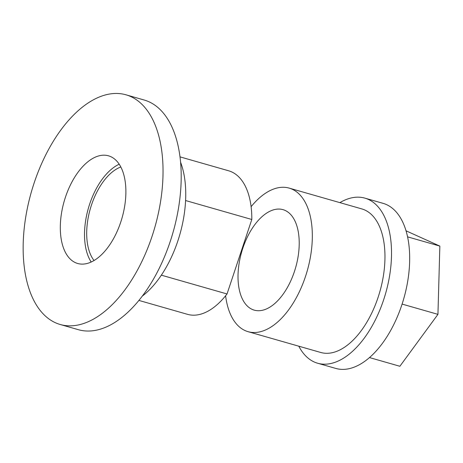 <?xml version="1.0" encoding="UTF-8"?>
<svg xmlns="http://www.w3.org/2000/svg" width="463" height="463" viewBox="0 0 463 463"><rect width="100%" height="100%" fill="white"/><g stroke="black" fill="none" stroke-linecap="round" stroke-linejoin="round"><path stroke-width="0.69" d="M283.368 293.849A52.261 28.098 106 0 1 254.239 310.141A52.261 28.098 106 0 1 238.017 277.007A52.261 28.098 106 0 1 253.874 225.938A52.261 28.098 106 0 1 283.003 209.646A52.261 28.098 106 0 1 299.22 242.78A52.261 28.098 106 0 1 283.368 293.849M251.102 206.695A74.665 40.136 106 0 1 289.167 188.111L361.794 208.906A74.665 40.136 106 0 1 384.967 256.23A74.665 40.136 106 0 1 362.321 329.187A74.665 40.136 106 0 1 320.703 352.465L248.075 331.676A74.665 40.136 106 0 1 225.608 295.764M289.167 188.111A74.665 40.136 106 0 1 312.334 235.441A74.665 40.136 106 0 1 289.688 308.399A74.665 40.136 106 0 1 248.075 331.676M339.883 202.632A85.863 46.161 106 0 1 364.879 198.135A85.863 46.161 106 0 1 391.524 252.566A85.863 46.161 106 0 1 365.481 336.462A85.863 46.161 106 0 1 317.624 363.229A85.863 46.161 106 0 1 298.791 346.191M369.497 357.575L399.876 366.268L437.946 314.354L439.85 246.096L406.034 230.811M364.879 198.135L383.034 203.332A85.863 46.161 106 0 1 409.68 257.764A85.863 46.161 106 0 1 383.636 341.659A85.863 46.161 106 0 1 335.779 368.426L317.624 363.229M437.946 314.354L402.098 304.093M439.85 246.096L407.573 236.853M91.205 262.017A56 30.101 106 0 1 101.507 180.205A56 30.101 106 0 1 119.199 164.22M108.898 246.032A56 30.101 106 0 1 77.686 263.488A56 30.101 106 0 1 60.306 227.993A56 30.101 106 0 1 77.292 173.272A56 30.101 106 0 1 108.504 155.817A56 30.101 106 0 1 125.884 191.312A56 30.101 106 0 1 108.898 246.032M94.041 260.524A52.261 28.098 106 0 1 102.56 182.63A52.261 28.098 106 0 1 120.814 166.987M180.582 162.247A85.863 46.161 106 0 1 159.694 277.563A85.863 46.161 106 0 1 142.245 296.17M125.971 94.805L144.126 100.002A119.46 64.218 106 0 1 181.201 175.726A119.46 64.218 106 0 1 144.965 292.46A119.46 64.218 106 0 1 78.38 329.697L60.225 324.499A119.46 64.218 106 0 1 23.15 248.776A119.46 64.218 106 0 1 59.386 132.042A119.46 64.218 106 0 1 125.971 94.805A119.46 64.218 106 0 1 163.04 170.529A119.46 64.218 106 0 1 126.804 287.263A119.46 64.218 106 0 1 60.225 324.499M161.344 275.161L227.032 293.964L251.808 219.485A74.665 40.136 106 0 0 228.641 170.789L179.997 156.864M227.032 293.964A74.665 40.136 106 0 1 187.55 314.348L138.906 300.423M185.582 200.531L251.808 219.485"/></g></svg>
